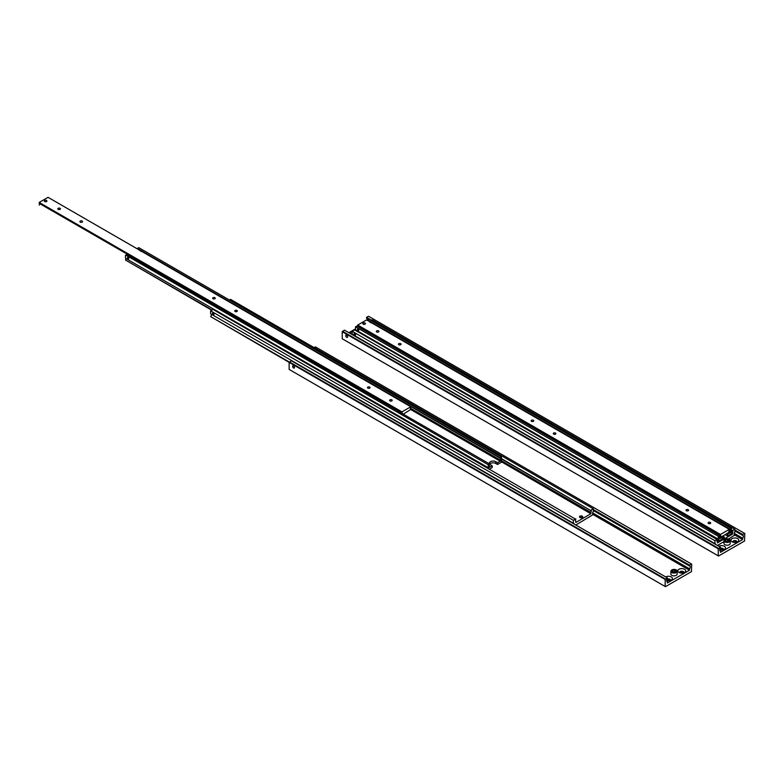 <?xml version="1.0" encoding="UTF-8"?>
<svg xmlns="http://www.w3.org/2000/svg" width="784" height="784" viewBox="0 0 784 784"><rect width="100%" height="100%" fill="white"/><g stroke="black" fill="none" stroke-linecap="round" stroke-linejoin="round"><path stroke-width="1.18" d="M666.733 581.199L667.38 581.581A1.882 1.088 -60 0 1 666.998 581.493A1.882 1.088 -60 0 1 666.606 580.63A1.882 1.088 -60 0 1 667.38 578.788L667.38 577.886L291.354 360.787L289.149 362.375L665.175 579.464L667.38 577.886M593.282 510.472L689.499 566.019A1.882 1.088 -60 0 1 689.891 566.107A1.882 1.088 -60 0 1 690.273 566.969A1.882 1.088 -60 0 1 689.499 568.812L592.635 512.883M667.057 579.219A2.029 1.176 180 0 1 669.928 579.229A2.029 1.176 180 0 1 670.526 580.052A2.029 1.176 180 0 1 670.369 580.503M670.291 580.532A2.029 1.176 0 0 0 669.928 580.248A2.029 1.176 0 0 0 666.694 580.532M665.724 576.926A3.91 2.254 180 0 1 671.251 576.926A3.91 2.254 180 0 1 671.251 580.121A3.91 2.254 180 0 1 666.616 580.503M679.885 572.839A2.029 1.176 180 0 1 679.728 572.398A2.029 1.176 180 0 1 680.982 571.311A2.029 1.176 180 0 1 683.197 571.565A2.029 1.176 180 0 1 683.795 572.398A2.029 1.176 180 0 1 683.638 572.839M683.56 572.869A2.029 1.176 0 0 0 683.197 572.585A2.029 1.176 0 0 0 679.963 572.869M678.993 572.457L678.993 572.457A3.91 2.254 180 0 1 678.993 569.262A3.91 2.254 180 0 1 684.53 569.262A3.91 2.254 180 0 1 684.53 572.457A3.91 2.254 180 0 1 678.993 572.457L678.993 572.457M293.569 367.99A1.313 0.755 60 0 1 292.716 366.834A1.313 0.755 60 0 1 292.912 365.785A1.313 0.755 60 0 1 293.569 365.844A1.313 0.755 60 0 1 294.431 367A1.313 0.755 60 0 1 294.225 368.059A1.313 0.755 60 0 1 293.569 367.99M675.122 571.997L672.741 571.781M671.81 570.017A3.126 1.803 0 0 0 670.888 571.291L671.888 569.85C676.18 569.674 677.935 570.154 677.151 571.291L677.151 574.055A3.126 1.803 180 0 1 675.22 575.721A3.126 1.803 180 0 1 671.81 575.329A3.126 1.803 180 0 1 670.888 574.055L670.888 571.291A3.126 1.803 0 0 0 671.81 572.575A3.126 1.803 0 0 0 676.229 572.575A3.126 1.803 0 0 0 677.151 571.291A3.126 1.803 0 0 0 676.229 570.017A3.126 1.803 0 0 0 676.092 569.939M674.485 569.978L675.769 570.723L675.298 571.722L673.554 571.997L672.27 571.262L672.741 570.252L674.485 569.978L674.485 571.516M672.741 571.526L672.741 570.252M689.499 566.019L689.499 565.117L691.713 564.147L691.449 571.654L665.44 586.667L289.149 369.421L289.149 362.375L210.622 316.589A1.882 1.088 120 0 0 211.396 314.756A1.882 1.088 120 0 0 211.278 314.188M665.175 586.52L665.175 579.464M667.38 581.581L667.38 582.992L689.499 570.223L689.499 568.812M665.44 579.013L289.414 361.914M314.139 347.635L315.423 346.891L691.449 563.99M689.499 570.223L593.282 514.676M689.499 565.117L593.282 509.561M569.39 520.801L568.841 521.125M570.301 521.458L570.595 522.007A1.254 0.725 60 0 1 570.037 521.311M213.277 314.511A1.029 0.598 60 0 1 213.277 312.826A1.029 0.598 60 0 1 213.277 314.511M575.485 520.86L575.809 521.046A1.254 0.725 -60 0 1 575.623 520.988A1.254 0.725 -60 0 1 575.368 520.419A1.254 0.725 -60 0 1 575.809 519.282L213.052 309.455L210.622 310.856L210.622 313.806L573.378 523.242A1.882 1.088 -60 0 1 573.761 523.33A1.882 1.088 -60 0 1 574.143 524.055M501.486 458.611L590.852 510.59A1.254 0.725 -60 0 1 591.038 510.649A1.254 0.725 -60 0 1 591.293 511.227A1.254 0.725 -60 0 1 590.852 512.364L501.162 460.58M289.335 362.041L210.622 316.589M592.635 514.157L593.282 514.529A1.882 1.088 -60 0 1 592.9 514.441A1.882 1.088 -60 0 1 592.508 513.589A1.882 1.088 -60 0 1 593.282 511.746L593.282 508.796L230.535 299.361L229.428 299.998M582.267 517.509A1.627 0.941 0 0 0 579.964 517.509A1.627 0.941 180 0 1 579.494 516.842A1.627 0.941 180 0 1 580.493 515.98A1.627 0.941 180 0 1 582.267 516.176A1.627 0.941 180 0 1 582.747 516.842A1.627 0.941 180 0 1 581.738 517.714A1.627 0.941 180 0 1 579.964 517.509M581.934 517.656A3.126 1.803 0 0 0 580.297 517.656M593.282 514.529L575.809 525.015M590.852 510.198L593.282 508.796M590.852 512.364L590.852 513.775L575.809 522.458L575.809 521.046M573.378 523.242L573.378 520.292L575.809 518.89M501.486 459.003L590.852 510.59M501.162 461.609L590.852 513.775M210.622 310.856L573.378 520.292M489.226 465.951L489.549 466.137A1.254 0.725 -60 0 1 489.363 466.078A1.254 0.725 -60 0 1 489.098 465.51A1.254 0.725 -60 0 1 489.549 464.363L488.216 464.736L488.216 467.685A1.254 0.725 -60 0 1 488.403 467.744A1.254 0.725 -60 0 1 488.657 468.313A1.254 0.725 -60 0 1 488.638 468.558M139.817 250.566L141.198 251.36M500.163 458.238L501.486 457.082L138.739 247.646L137.406 248.41L500.163 458.238A1.254 0.725 -60 0 1 500.349 458.297A1.254 0.725 -60 0 1 500.604 458.865A1.254 0.725 -60 0 1 500.163 460.002L410.473 408.229M128.115 258.916A0.98 0.568 60 0 1 128.115 257.319A0.98 0.568 60 0 1 128.115 258.916M212.072 310.023L125.469 260.023A1.254 0.725 120 0 0 125.91 258.887A1.254 0.725 120 0 0 125.793 258.436M501.486 461.796A1.254 0.725 -60 0 1 501.309 461.737A1.254 0.725 -60 0 1 501.045 461.168A1.254 0.725 -60 0 1 501.486 460.022L501.486 457.082M489.549 469.077L492.195 467.548L492.195 465.765L490.431 464.736A3.753 2.166 180 0 1 489.334 463.207A3.753 2.166 180 0 1 490.431 461.678A3.753 2.166 180 0 1 495.743 461.678L497.507 462.697L497.507 464.481L495.743 463.462A3.753 2.166 0 0 0 490.431 463.462A3.753 2.166 0 0 0 489.667 464.099M501.486 462.188L497.507 464.481M497.507 462.697L500.163 461.168L500.163 460.002M489.549 466.137L489.549 467.293L492.195 465.765M410.796 409.571L500.163 461.168M125.469 260.023L211.729 310.219M489.549 463.971L126.792 254.535L125.469 255.31L125.469 258.25L488.216 467.685M125.803 255.114L488.216 464.736M137.406 248.41L500.163 457.846M410.473 409.248L410.796 409.434A1.254 0.725 -60 0 1 410.62 409.375A1.254 0.725 -60 0 1 410.355 408.807A1.254 0.725 -60 0 1 410.796 407.67L410.796 406.759L401.957 411.874L401.957 412.776A1.254 0.725 -60 0 1 402.133 412.835A1.254 0.725 -60 0 1 402.398 413.403A1.254 0.725 -60 0 1 402.378 413.648M397.312 410.728L397.674 410.257L398.635 411.228L397.674 411.786M397.312 410.463L398.635 411.228M39.2 205.114A1.254 0.725 120 0 0 39.641 203.967A1.254 0.725 120 0 0 39.523 203.526M410.796 406.759L48.049 197.333L39.2 202.439L39.2 203.34L396.733 409.758A1.568 0.902 60 0 1 396.773 409.738A1.568 0.902 60 0 1 396.743 409.748A1.568 0.902 60 0 1 397.527 409.826A1.568 0.902 60 0 1 398.331 410.679L396.753 409.748M398.331 410.679L401.957 412.776M389.981 400.908A1.294 0.745 180 0 1 389.599 400.379A1.294 0.745 180 0 1 390.403 399.693A1.294 0.745 180 0 1 391.804 399.85A1.294 0.745 180 0 1 392.186 400.379A1.294 0.745 180 0 1 391.392 401.065A1.294 0.745 180 0 1 389.981 400.908M367.863 388.139A1.294 0.745 180 0 1 367.48 387.61A1.294 0.745 180 0 1 368.284 386.914A1.294 0.745 180 0 1 369.685 387.08A1.294 0.745 180 0 1 370.068 387.61A1.294 0.745 180 0 1 369.274 388.296A1.294 0.745 180 0 1 367.863 388.139M58.183 209.357A1.313 0.755 180 0 1 57.791 208.818A1.313 0.755 180 0 1 58.604 208.123A1.313 0.755 180 0 1 60.035 208.289A1.313 0.755 180 0 1 60.417 208.818A1.313 0.755 180 0 1 59.613 209.524A1.313 0.755 180 0 1 58.183 209.357M80.301 222.127A1.313 0.755 180 0 1 79.909 221.588A1.313 0.755 180 0 1 80.723 220.892A1.313 0.755 180 0 1 82.153 221.059A1.313 0.755 180 0 1 82.536 221.588A1.313 0.755 180 0 1 81.732 222.293A1.313 0.755 180 0 1 80.301 222.127M213.032 298.743A1.294 0.745 180 0 1 212.65 298.214A1.294 0.745 180 0 1 213.444 297.528A1.294 0.745 180 0 1 214.855 297.685A1.294 0.745 180 0 1 215.237 298.214A1.294 0.745 180 0 1 214.434 298.9A1.294 0.745 180 0 1 213.032 298.743M235.151 311.513A1.294 0.745 180 0 1 234.769 310.983A1.294 0.745 180 0 1 235.563 310.297A1.294 0.745 180 0 1 236.974 310.454A1.294 0.745 180 0 1 237.356 310.983A1.294 0.745 180 0 1 236.552 311.669A1.294 0.745 180 0 1 235.151 311.513M44.698 201.557A1.294 0.745 180 0 1 44.325 201.027A1.294 0.745 180 0 1 45.119 200.341A1.294 0.745 180 0 1 46.53 200.508A1.294 0.745 180 0 1 46.903 201.027A1.294 0.745 180 0 1 46.109 201.723A1.294 0.745 180 0 1 44.698 201.557M44.325 201.047A1.294 0.745 180 0 1 44.698 200.537A1.294 0.745 180 0 1 44.717 200.528A1.254 0.725 180 0 1 46.501 200.518L46.53 200.537A1.294 0.745 180 0 1 46.903 201.047M46.53 200.537L46.501 200.518A1.254 0.725 180 0 1 46.501 201.547A1.254 0.725 180 0 1 44.727 201.547A1.254 0.725 180 0 1 44.727 200.518L44.698 200.537M39.2 202.439L401.957 411.874M410.796 409.434L403.28 414.168M719.82 550.554L720.467 550.927A1.882 1.088 -60 0 1 720.084 550.838A1.882 1.088 -60 0 1 719.692 549.986A1.882 1.088 -60 0 1 720.467 548.143L720.467 547.232L344.441 330.142L342.236 331.72L718.262 548.82L720.467 547.232M367.098 320.235A1.882 1.088 120 0 0 367.333 319.225A1.882 1.088 120 0 0 367.216 318.657M371.43 320.176L366.559 317.373L366.559 318.275L368.431 319.353M734.843 530.905L742.585 535.374A1.882 1.088 -60 0 1 742.977 535.462A1.882 1.088 -60 0 1 743.359 536.315A1.882 1.088 -60 0 1 742.585 538.157L734.196 533.306M720.143 548.575A2.029 1.176 180 0 1 723.015 548.575A2.029 1.176 180 0 1 723.612 549.408A2.029 1.176 180 0 1 723.456 549.858M723.367 549.878A2.029 1.176 0 0 0 723.015 549.604A2.029 1.176 0 0 0 719.781 549.878M718.81 546.281A3.91 2.254 180 0 1 724.338 546.281A3.91 2.254 180 0 1 724.338 549.476A3.91 2.254 180 0 1 719.702 549.858M732.962 542.195A2.029 1.176 180 0 1 732.815 541.744A2.029 1.176 180 0 1 734.069 540.656A2.029 1.176 180 0 1 736.284 540.911A2.029 1.176 180 0 1 736.882 541.744A2.029 1.176 180 0 1 736.725 542.195M736.646 542.214A2.029 1.176 0 0 0 736.284 541.94A2.029 1.176 0 0 0 733.05 542.214M732.08 541.813L732.08 541.813A3.91 2.254 180 0 1 732.08 538.618A3.91 2.254 180 0 1 737.607 538.618A3.91 2.254 180 0 1 737.607 541.813A3.91 2.254 180 0 1 732.08 541.813L732.08 541.813M346.655 337.345A1.313 0.755 60 0 1 345.793 336.189A1.313 0.755 60 0 1 345.999 335.131A1.313 0.755 60 0 1 346.655 335.199A1.313 0.755 60 0 1 347.518 336.356A1.313 0.755 60 0 1 347.312 337.404A1.313 0.755 60 0 1 346.655 337.345M728.209 541.352L725.827 541.136M724.896 539.372A3.126 1.803 0 0 0 723.975 540.646L724.975 539.196C729.267 539.029 731.021 539.51 730.237 540.646L730.237 543.41A3.126 1.803 180 0 1 728.307 545.076A3.126 1.803 180 0 1 724.896 544.684A3.126 1.803 180 0 1 723.975 543.41L723.975 540.646A3.126 1.803 0 0 0 724.896 541.92A3.126 1.803 0 0 0 729.316 541.92A3.126 1.803 0 0 0 730.237 540.646A3.126 1.803 0 0 0 729.316 539.372A3.126 1.803 0 0 0 729.179 539.294M727.572 539.333L728.846 540.068L728.385 541.078L726.641 541.352L725.357 540.607L725.827 539.608L727.572 539.333L727.572 540.862M725.827 540.882L725.827 539.608M742.585 535.374L742.585 534.463L744.8 533.492L744.535 541.009L718.526 556.023L342.236 338.776L342.236 331.72M718.262 555.866L718.262 548.82M720.467 550.927L720.467 552.348L742.585 539.578L742.585 538.157M718.526 548.359L342.5 331.26M366.559 317.373L368.509 316.246L744.535 533.345M349.419 333.014A3.91 2.254 180 0 1 352.183 332.357M742.585 539.578L734.843 535.109M742.585 534.463L734.843 529.994M355.505 328.859L348.87 332.69M710.951 541.234L710.402 541.558M711.862 541.891L712.166 542.44A1.254 0.725 60 0 1 711.598 541.744M354.838 334.944A1.029 0.598 60 0 1 354.838 333.259A1.029 0.598 60 0 1 354.838 334.944M717.046 541.293L717.37 541.479A1.254 0.725 -60 0 1 717.193 541.421A1.254 0.725 -60 0 1 716.929 540.852A1.254 0.725 -60 0 1 717.37 539.715L354.623 329.888L352.183 331.289L352.183 334.239L714.939 543.675A1.882 1.088 -60 0 1 715.322 543.763A1.882 1.088 -60 0 1 715.704 544.488M731.531 530.121L732.413 531.023A1.254 0.725 -60 0 1 732.599 531.082A1.254 0.725 -60 0 1 732.854 531.66A1.254 0.725 -60 0 1 732.413 532.797L731.207 532.101M734.196 534.59L734.843 534.962A1.882 1.088 -60 0 1 734.461 534.874A1.882 1.088 -60 0 1 734.069 534.022A1.882 1.088 -60 0 1 734.843 532.179L734.843 529.229L372.096 319.794L370.989 320.431M723.828 537.942A1.627 0.941 0 0 0 722.24 537.697M722.534 536.344A1.627 0.941 180 0 1 723.828 536.609A1.627 0.941 180 0 1 724.308 537.275A1.627 0.941 180 0 1 722.24 538.177M723.505 538.089A3.126 1.803 0 0 0 722.24 538.04M734.843 534.962L728.659 538.931M723.975 541.636L717.37 545.448M732.413 530.631L734.843 529.229M732.413 532.797L732.413 534.208L717.37 542.891L717.37 541.479M714.939 543.675L714.939 540.725L717.37 539.323M731.531 530.513L732.413 531.023M731.207 533.12L732.413 534.208M352.183 331.289L714.939 540.725M719.261 537.461L719.585 537.648A1.254 0.725 -60 0 1 719.398 537.589A1.254 0.725 -60 0 1 719.144 537.02A1.254 0.725 -60 0 1 719.585 535.884L718.262 536.256L718.262 539.196A1.254 0.725 -60 0 1 718.438 539.255A1.254 0.725 -60 0 1 718.703 539.833A1.254 0.725 -60 0 1 718.262 540.97L717.046 540.274M369.852 322.077L371.234 322.881M730.198 529.749L731.531 528.592L368.774 319.157L367.451 319.921L730.198 529.749A1.254 0.725 -60 0 1 730.384 529.808A1.254 0.725 -60 0 1 730.639 530.376A1.254 0.725 -60 0 1 730.198 531.523L728.993 530.827M358.161 330.427A0.98 0.568 60 0 1 358.161 328.829A0.98 0.568 60 0 1 358.161 330.427M355.926 330.642A1.254 0.725 120 0 0 355.946 330.397A1.254 0.725 120 0 0 355.828 329.956M731.531 533.306A1.254 0.725 -60 0 1 731.345 533.247A1.254 0.725 -60 0 1 731.09 532.679A1.254 0.725 -60 0 1 731.531 531.542L731.531 528.592M716.948 540.607L718.262 541.362L722.24 539.059L722.24 537.275L721.574 536.893M726.886 533.826L727.542 534.208L727.542 536.001L725.778 534.972A3.753 2.166 0 0 0 725.298 534.747M731.531 533.698L727.542 536.001M727.542 534.208L730.198 532.679L730.198 531.523M719.585 537.648L719.585 538.804L722.24 537.275M729.316 532.169L730.198 532.679M719.585 535.492L356.828 326.056L355.505 326.82L355.505 329.77L718.262 539.196M355.505 326.82L718.262 536.256M367.451 319.921L730.198 529.357M728.993 531.846L729.316 532.032A1.254 0.725 -60 0 1 729.13 531.973A1.254 0.725 -60 0 1 728.875 531.405A1.254 0.725 -60 0 1 729.316 530.258L729.316 529.357L720.467 534.463L720.467 535.374A1.254 0.725 -60 0 1 720.653 535.423A1.254 0.725 -60 0 1 720.908 536.001A1.254 0.725 -60 0 1 720.467 537.138L719.261 536.442M715.831 533.326L716.184 532.855L717.154 533.826L716.184 534.384M715.821 533.061L717.154 533.826M358.131 326.81A1.254 0.725 120 0 0 358.161 326.565A1.254 0.725 120 0 0 358.043 326.124M729.316 529.357L366.559 319.921L357.72 325.037L357.72 325.938L715.243 532.356A1.568 0.902 60 0 1 715.282 532.336M716.831 533.247L715.263 532.346A1.568 0.902 60 0 1 715.263 532.346A1.568 0.902 60 0 1 716.047 532.424A1.568 0.902 60 0 1 716.841 533.277L720.467 535.374M708.491 523.496A1.294 0.745 180 0 1 708.119 522.977A1.294 0.745 180 0 1 708.912 522.281A1.294 0.745 180 0 1 710.324 522.448A1.294 0.745 180 0 1 710.706 522.977A1.294 0.745 180 0 1 709.902 523.663A1.294 0.745 180 0 1 708.491 523.496M686.372 510.727A1.294 0.745 180 0 1 686 510.198A1.294 0.745 180 0 1 686.794 509.512A1.294 0.745 180 0 1 688.205 509.678A1.294 0.745 180 0 1 688.577 510.198A1.294 0.745 180 0 1 687.784 510.894A1.294 0.745 180 0 1 686.372 510.727M376.692 331.955A1.313 0.755 180 0 1 376.31 331.416A1.313 0.755 180 0 1 377.124 330.721A1.313 0.755 180 0 1 378.554 330.877A1.313 0.755 180 0 1 378.937 331.416A1.313 0.755 180 0 1 378.123 332.122A1.313 0.755 180 0 1 376.692 331.955M398.811 344.725A1.313 0.755 180 0 1 398.429 344.186A1.313 0.755 180 0 1 399.242 343.49A1.313 0.755 180 0 1 400.673 343.647A1.313 0.755 180 0 1 401.055 344.186A1.313 0.755 180 0 1 400.242 344.891A1.313 0.755 180 0 1 398.811 344.725M531.542 421.341A1.294 0.745 180 0 1 531.16 420.812A1.294 0.745 180 0 1 531.964 420.116A1.294 0.745 180 0 1 533.375 420.283A1.294 0.745 180 0 1 533.747 420.812A1.294 0.745 180 0 1 532.953 421.498A1.294 0.745 180 0 1 531.542 421.341M553.661 434.111A1.294 0.745 180 0 1 553.288 433.581A1.294 0.745 180 0 1 554.082 432.895A1.294 0.745 180 0 1 555.493 433.052A1.294 0.745 180 0 1 555.866 433.581A1.294 0.745 180 0 1 555.072 434.267A1.294 0.745 180 0 1 553.661 434.111M365.04 323.126L365.021 323.116A1.254 0.725 180 0 1 365.021 324.145A1.254 0.725 180 0 1 363.237 324.145A1.294 0.745 180 0 1 362.835 323.625A1.294 0.745 180 0 1 363.639 322.939A1.294 0.745 180 0 1 365.04 323.096L365.04 323.126A1.294 0.745 180 0 1 365.422 323.645A1.294 0.745 180 0 1 364.629 324.321A1.294 0.745 180 0 1 363.217 324.155A1.254 0.725 180 0 1 363.237 323.116A1.294 0.745 180 0 1 363.227 323.126A1.254 0.725 180 0 1 365.021 323.116L365.04 323.126A1.294 0.745 180 0 1 365.422 323.625M362.835 323.645A1.294 0.745 180 0 1 363.217 323.126L363.217 323.126M357.72 325.037L720.467 534.463M719.163 536.775L720.467 537.138M729.316 532.032L720.467 537.53M672.074 569.87A2.754 1.588 0 0 0 672.074 572.114A2.754 1.588 0 0 0 675.965 572.114A2.754 1.588 0 0 0 675.965 569.87A2.754 1.588 0 0 0 672.074 569.87M495.743 461.678L495.743 463.462M725.161 539.216A2.754 1.588 0 0 0 725.161 541.46A2.754 1.588 0 0 0 729.051 541.46A2.754 1.588 0 0 0 729.051 539.216A2.754 1.588 0 0 0 725.161 539.216M725.778 534.463L725.778 534.972"/></g></svg>
